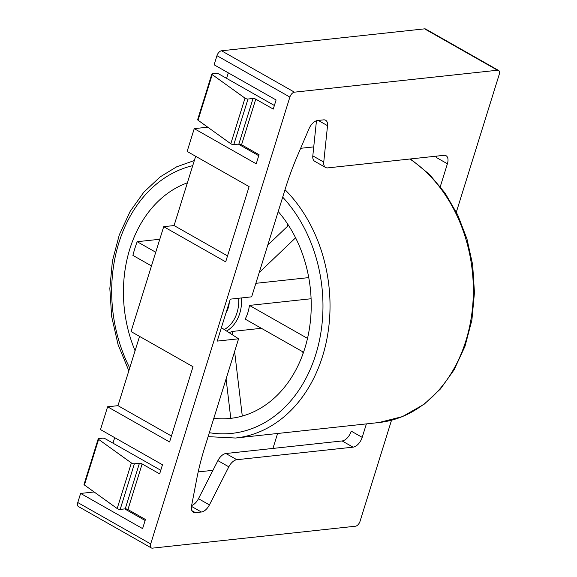 <?xml version="1.0" encoding="UTF-8"?>
<svg xmlns="http://www.w3.org/2000/svg" width="577" height="577" viewBox="0 0 577 577"><rect width="100%" height="100%" fill="white"/><g stroke="black" fill="none" stroke-linecap="round" stroke-linejoin="round"><path stroke-width="0.87" d="M226.09 378.909L230.764 418.21A120.449 93.546 -96.2 0 0 232.783 418.087M187.381 182.83A120.449 93.546 -96.2 0 0 135.076 350.78M213.815 418.318A120.449 93.546 -96.2 0 0 230.273 418.404A120.449 93.546 -96.2 0 0 307.483 338.519A120.449 93.546 -96.2 0 0 278.215 211.543M155.74 252.243L137.167 241.705L159.786 239.26M137.167 241.705A120.449 93.546 -96.2 0 0 132.905 255.387L151.477 265.925M287.808 226.018L287.555 223.876M303.004 353.751L302.774 351.79M226.061 312.669A21.082 16.372 -96.2 0 0 229.285 302.319M228.918 332.547A35.132 27.285 -96.2 0 0 232.221 331.45L261.381 328.299M303.545 352.23L245.16 319.095A35.132 27.285 -96.2 0 0 249.423 305.413L311.097 298.749M255.856 283.321L308.753 277.609M259.217 272.532L295.597 237.803M288.514 225.347L267.742 245.175M307.512 338.389L249.423 305.413M242.29 416.075L234.608 351.552M232.632 334.948L232.221 331.45M456.342 212.112L499.22 74.455A5.02 2.762 119.6 0 0 498.557 70.43A5.02 2.762 119.6 0 0 497.497 70.235L294.436 92.169A5.02 2.762 119.6 0 0 289.878 97.066L150.691 543.931A5.02 2.762 119.6 0 0 151.362 547.955A5.02 2.762 119.6 0 0 152.415 548.15L355.475 526.217A5.02 2.762 119.6 0 0 360.041 521.312L391.523 420.229M440.287 186.631L447.406 163.774A10.04 5.518 119.6 0 0 446.071 155.718A10.04 5.518 119.6 0 0 443.958 155.328L327.743 167.885A10.04 5.518 119.6 0 1 325.63 167.496A10.04 5.518 119.6 0 1 323.747 162.072L327.534 125.685A10.04 5.518 119.6 0 0 325.644 120.261A10.04 5.518 119.6 0 0 323.531 119.872L317.559 120.514A10.04 5.518 119.6 0 0 309.02 128.721L297.371 155.978A200.753 110.395 119.6 0 0 285.593 187.857L251.651 296.838L230.273 299.153L217.212 341.101L238.582 338.793L204.64 447.774A200.753 110.395 119.6 0 0 196.685 479.242L191.571 505.791A10.04 5.518 119.6 0 0 193.302 512.268A10.04 5.518 119.6 0 0 195.415 512.657L201.395 512.015A10.04 5.518 119.6 0 0 209.422 504.897L228.824 466.829A10.04 5.518 119.6 0 1 236.851 459.71L353.066 447.161A10.04 5.518 119.6 0 0 362.19 437.359L366.388 423.893M94.123 491.972L80.621 493.429L77.78 502.545A5.02 2.762 119.6 0 0 78.443 506.57L151.362 547.955M114.7 437.647L112.984 443.158M139.555 336.391L117.975 405.667L107.603 406.792L100.506 429.591L162.476 464.766L159.641 473.883L142.137 463.951A2.005 0.62 17.3 0 0 139.425 463.259L125.223 508.856A2.005 0.62 17.3 0 1 127.935 509.549L145.433 519.48L142.598 528.604L80.621 493.429M195.653 156.273L174.074 225.557L163.702 226.682L131.037 331.551L193.014 366.727L169.58 441.968L107.603 406.792M207.742 127.185L194.24 128.642L187.136 151.441L249.113 186.616L225.679 261.85L163.702 226.682M228.319 72.861L226.602 78.371M498.557 70.43L425.638 29.045A5.02 2.762 119.6 0 0 424.585 28.85L221.525 50.783A5.02 2.762 119.6 0 0 216.959 55.688L214.117 64.804L276.094 99.98L273.26 109.096L255.755 99.165A2.005 0.62 17.3 0 0 253.043 98.472L238.842 144.077A2.005 0.62 17.3 0 1 241.554 144.762L259.051 154.701L256.217 163.818L194.24 128.642M198.2 471.914L212.942 470.32M272.943 448.423L277.595 433.486M238.582 338.793L221.388 327.678M323.747 162.072L312.806 155.862L316.463 120.759M312.806 155.862A10.04 5.518 119.6 0 0 314.696 161.286L325.63 167.496M447.406 163.774L436.464 157.564A10.04 5.518 119.6 0 0 436.847 156.1M236.851 459.71L225.917 453.508L342.125 440.951A10.04 5.518 119.6 0 0 351.256 431.156L362.19 437.359M225.917 453.508A10.04 5.518 119.6 0 0 217.89 460.619L198.481 498.694A10.04 5.518 119.6 0 1 191.622 505.539M171.434 436.01L117.975 405.667M227.533 255.899L174.074 225.557M274.378 105.49L219.022 74.072A2.005 0.62 17.3 0 0 216.31 73.38L212.3 73.813A2.005 0.62 17.3 0 0 211.838 74.044A2.005 0.62 17.3 0 0 212.228 74.606L245.001 98.155A2.005 0.62 17.3 0 0 247.995 99.02L253.043 98.472M211.838 74.044L197.637 119.641A2.005 0.62 17.3 0 0 198.026 120.204L230.8 143.752A2.005 0.62 17.3 0 0 233.793 144.618L238.842 144.077M160.759 470.277L105.411 438.859A2.005 0.62 17.3 0 0 102.692 438.167L98.681 438.599A2.005 0.62 17.3 0 0 98.22 438.83A2.005 0.62 17.3 0 0 98.609 439.385L131.383 462.942A2.005 0.62 17.3 0 0 134.376 463.807L139.425 463.259M98.22 438.83L84.018 484.428A2.005 0.62 17.3 0 0 84.408 484.99L117.181 508.539A2.005 0.62 17.3 0 0 120.175 509.404L125.223 508.856M224.287 329.554A33.127 25.727 -96.2 0 0 238.669 298.244M226.61 331.054A35.132 27.285 -96.2 0 0 241.482 297.941M192.732 165.649A135.508 105.238 -96.2 0 0 129.724 367.967M209.336 432.7A135.508 105.238 -96.2 0 0 315.77 354.516A135.508 105.238 -96.2 0 0 282.694 197.154M208.102 436.645L235.567 438.022A140.528 109.14 -96.2 0 0 326.733 339.803A140.528 109.14 -96.2 0 0 285.024 189.696M235.567 438.022L378.909 422.544A140.528 109.14 -96.2 0 0 472.166 311.003A140.528 109.14 -96.2 0 0 409.872 159.014M150.691 543.931L77.78 502.545M497.497 70.235L424.585 28.85M294.436 92.169L221.525 50.783M289.878 97.066L216.959 55.688M195.415 512.657L191.889 510.652M327.534 125.685L318.288 120.434M353.066 447.161L342.125 440.951M228.824 466.829L217.89 460.619M209.422 504.897L198.481 498.694M201.395 512.015L191.477 506.39M142.137 463.951L127.935 509.549M255.755 99.165L241.554 144.762M145.123 520.483L124.74 508.914M258.741 155.696L238.359 144.127M212.228 74.606L198.026 120.204M245.001 98.155L230.8 143.752M247.995 99.02L233.793 144.618M98.609 439.385L84.408 484.99M131.383 462.942L117.181 508.539M134.376 463.807L120.175 509.404M194.334 160.521L176.612 166.847L160.168 176.887L143.788 192.235L130.178 211.326L119.273 234.911L112.407 260.999L109.839 288.558L111.657 316.499L118.076 344.62L128.844 370.78M313.744 146.89L300.646 148.303M378.909 422.544L402.472 416.594L424.124 404.253L440.503 388.905L454.113 369.814L465.019 346.229L471.885 320.141L474.453 292.582L472.635 264.634L466.973 238.986L457.691 214.868L445.091 193.136L429.613 174.55L410.528 158.942"/></g></svg>
